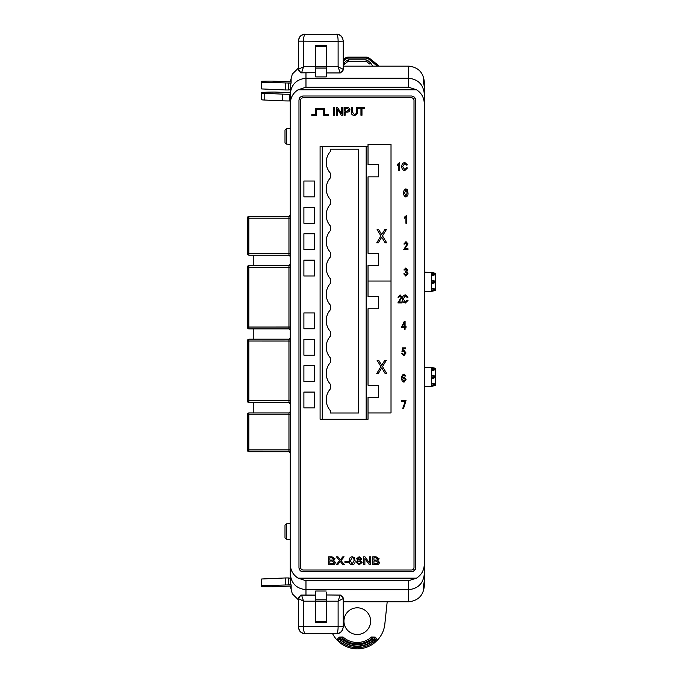 <?xml version="1.0" encoding="UTF-8"?>
<svg xmlns="http://www.w3.org/2000/svg" width="683" height="683" viewBox="0 0 683 683"><rect width="100%" height="100%" fill="white"/><g stroke="black" fill="none" stroke-linecap="round" stroke-linejoin="round"><path stroke-width="1.02" d="M330.341 151.532A16.29 16.29 0 0 0 330.341 173.158L330.341 177.913A16.29 16.29 0 0 0 330.341 199.547L330.341 204.294A16.29 16.29 0 0 0 330.341 225.928L330.341 230.675A16.29 16.29 0 0 0 330.341 252.309L330.341 257.056A16.29 16.29 0 0 0 330.341 278.69L330.341 283.445A16.29 16.29 0 0 0 330.341 305.079L330.341 309.826A16.29 16.29 0 0 0 330.341 331.46L330.341 336.207A16.29 16.29 0 0 0 330.341 357.841L330.341 362.588A16.29 16.29 0 0 0 330.341 384.222L330.341 388.969A16.29 16.29 0 0 0 330.341 410.603L330.341 412.984L358.541 412.984L358.541 149.15L330.341 149.15L330.341 151.532M284.999 537.82L286.39 539.211L284.999 537.837L284.999 525.193L286.39 523.801L286.39 539.229L290.275 539.416M286.39 523.801L290.275 523.605L286.39 523.818L284.999 525.21M284.999 136.412L284.999 130.094L286.39 128.711L286.39 144.122L290.275 144.326L286.39 144.104L284.999 142.73L284.999 136.412M284.999 130.094L286.39 128.703L290.275 128.515M326.235 71.049L326.235 72.953L339.903 72.953L340.791 72.833L343.25 69.35A3.347 2.903 180 0 1 339.903 72.253L338.111 66.738L343.25 69.35L343.25 41.151C342.653 36.873 340.416 34.611 336.548 34.381L305.113 34.381C301.246 34.611 299.017 36.873 298.411 41.151L298.411 69.35A3.347 2.903 0 0 0 301.758 72.253L300.87 72.833L298.411 69.35L303.559 66.738L301.758 72.253M343.25 59.754L345.111 58.268L343.25 59.754M366.199 57.124L369.46 58.268L378.228 65.286L369.46 58.268A5.225 5.225 0 0 0 366.199 57.124L348.381 57.124A5.225 5.225 0 0 0 345.111 58.268L348.381 57.124L366.199 57.124L369.204 58.593L368.547 58.951L366.199 58.106L348.381 58.106L348.381 57.517L366.199 57.517L366.199 58.106M347.673 61.666L348.509 61.368L348.509 59.848L366.062 59.848L367.556 60.386L366.899 61.675L347.681 61.666L347.024 60.377L348.509 59.848M347.681 61.658L344.684 64.1L344.019 62.819L343.25 63.553M343.25 65.884L344.684 64.1L343.25 65.892M372.713 66.114L370.553 62.819L369.896 64.108L366.062 61.368L366.062 59.848M387.193 601.808L384.836 624.066A27.704 27.704 0 0 1 377.503 640.091L374.19 643.096A27.704 27.704 0 0 1 340.382 643.096L337.069 640.091A27.704 27.704 0 0 1 332.63 633.773M357.286 607.81A13.336 13.336 0 0 0 343.95 621.146A13.336 13.336 0 0 0 357.286 634.481A13.336 13.336 0 0 0 370.621 621.146A13.336 13.336 0 0 0 357.286 607.81M374.19 643.096L375.812 641.491L375.846 639.595L374.412 639.561L374.199 637.99L372.423 637.956L372.423 639.245L374.164 639.314L373.251 640.244L372.423 639.245A23.589 23.589 0 0 1 342.157 639.245L342.149 637.956L340.373 637.99L340.407 639.314L342.157 639.245L341.321 640.244L340.16 639.561L341.321 640.244A24.887 24.887 0 0 0 373.251 640.244L374.412 639.561L374.335 641.482L373.499 640.483A25.237 25.237 0 0 1 357.286 646.383C351.293 646.349 345.888 644.385 341.073 640.483L340.236 641.482L340.16 639.561L338.725 639.595L338.768 641.491L340.382 643.096M413.172 571.483L414.453 570.629L411.661 571.782L302.911 571.782L300.119 570.629L298.966 567.838L298.966 99.949L300.119 97.157L302.911 96.004L411.661 96.004L414.453 97.157L411.661 96.004M415.298 569.366L414.453 570.629L415.606 567.838L415.606 99.949L414.453 97.157L415.307 98.437M424.297 574.044C423.298 583.47 418.064 588.678 408.605 589.677L408.605 580.729L416.493 578.142C421.488 574.932 424.092 570.322 424.297 564.303L424.297 586.099C423.298 595.576 418.064 600.809 408.605 601.808L343.25 601.808M424.297 103.62C424.092 97.609 421.488 92.999 416.493 89.789L408.605 87.202L408.605 66.114C418.064 67.113 423.298 72.347 424.297 81.823L424.297 84.427L423.46 79.348L423.46 82.95A15.7 15.683 0 0 1 424.297 88.013L424.297 564.303M408.605 87.202L305.975 87.202L298.078 89.789C293.084 92.999 290.488 97.609 290.275 103.62L290.275 564.303C290.488 570.322 293.084 574.932 298.078 578.142L305.975 580.729L305.975 589.677C296.507 588.678 291.274 583.47 290.275 574.044L290.275 564.303M247.536 266.84L247.536 267.335L248.851 267.335L248.851 328.856L247.536 327.567L247.536 266.84A1.323 1.323 180 0 1 248.851 265.516L248.851 267.335L288.96 267.335L288.96 265.491L248.851 265.491L247.536 266.805L248.851 265.491L288.96 265.491L290.275 264.167M290.275 452.163L290.275 450.609M290.275 215.06L290.275 218.201L288.96 218.193L288.96 216.383L290.275 215.06A1.323 1.323 0 0 1 288.96 216.383L248.851 216.383L248.851 218.193L288.96 218.193L288.96 255.169L248.851 255.169L288.96 255.169L290.275 256.492L288.96 255.169M290.275 563.023L290.275 572.388M298.411 599.87L292.315 593.843L290.275 586.048M290.48 586.048L291.163 588.712L291.163 585.118A15.7 15.683 180 0 1 290.275 579.91L290.275 574.044M290.275 103.62L290.275 88.013A15.7 15.683 0 0 1 291.12 82.95L291.12 79.348L290.48 81.883M290.275 105.045L290.275 89.806L288.542 89.849M290.275 337.872L288.96 339.186L248.851 339.186L248.851 402.586L247.536 401.245A1.323 1.323 -0 0 0 248.851 402.569L253.811 402.586L253.811 412.916M253.811 402.586L248.851 402.586L247.536 401.245L247.536 340.544A1.323 1.323 173.1 0 1 248.851 339.22L288.96 339.22L248.851 339.186L247.536 340.51M248.544 216.417A1.323 1.323 -90 0 1 248.851 216.383L247.536 217.698L247.536 218.184L248.851 218.193L248.851 255.135A1.323 1.323 -0 0 1 247.536 253.82L247.536 217.698A1.323 1.323 -90 0 1 247.98 216.716L248.544 216.417A1.323 1.323 -90 0 0 247.98 216.716M247.536 414.479L248.851 414.222M408.605 66.114L343.25 66.114M424.297 93.887C423.298 84.461 418.064 79.245 408.605 78.255L305.975 78.255L305.975 87.202M315.674 76.906L326.235 76.906L326.235 45.385L315.674 45.385L315.674 76.906M326.235 75.301L326.235 76.906M408.605 601.808L408.605 589.677L305.975 589.677L305.975 595.089M326.235 591.017L315.674 591.017L315.674 622.546L326.235 622.546L326.235 592.631M424.297 84.427L424.297 105.045M424.297 563.023L424.297 572.388M424.297 579.91A15.7 15.683 180 0 1 423.409 585.118L423.409 588.712L424.297 583.495M375.812 641.491L374.335 641.482C369.383 645.546 363.697 647.612 357.286 647.68A26.535 26.535 0 0 1 340.236 641.482L338.768 641.491M377.503 640.091L376.751 638.673L375.846 639.595L374.199 637.99L375.112 637.06L371.552 636.991L372.423 637.956A22.616 22.616 0 0 1 342.149 637.956L343.02 636.991L339.46 637.06L340.373 637.99L338.725 639.595L337.82 638.673L337.069 640.091M253.811 339.186L253.811 328.882M253.811 265.491L253.811 255.169M290.275 100.947L289.805 100.947L289.805 94.254L290.275 94.254M290.275 92.64L275.198 92.068A13.506 0.589 0 0 0 261.691 92.657L261.691 99.727A10.552 0.461 0 0 0 264.782 100.051L282.344 100.819A10.552 0.461 0 0 0 289.805 100.947M261.691 93.033A10.552 0.461 0 0 0 264.782 93.358L282.344 94.117A10.552 0.461 0 0 0 289.805 94.254M291.163 586.048L271.936 586.834A13.515 0.589 0 0 1 261.691 586.629L261.691 585.69L291.069 584.836M290.275 578.117L288.542 578.074M288.542 584.657L288.542 577.955L285.434 577.955L261.691 578.996L261.691 585.69M285.434 584.657L285.434 577.955M299.026 629.777C300.255 632.304 302.279 633.636 305.113 633.773L305.113 633.551C301.246 633.32 299.009 631.066 298.411 626.772L299.026 629.777M326.235 596.874L326.235 594.97L340.791 595.098L343.25 598.573L338.111 601.185L339.903 595.67A3.347 2.903 -0 0 1 343.25 598.573L343.25 626.772C342.678 631.041 340.45 633.303 336.548 633.551C337.573 632.842 338.094 630.52 338.111 626.559L343.25 626.772L342.644 629.777C341.398 632.304 339.374 633.636 336.548 633.773L305.113 633.773M326.235 601.185L338.111 601.185L338.111 626.559L303.559 626.559L303.559 601.185L298.411 598.573L298.411 626.772L303.559 626.559C303.568 630.529 304.089 632.851 305.113 633.551L336.548 633.773M315.674 601.185L303.559 601.185L301.758 595.67A3.347 2.903 -0 0 0 298.411 598.573L300.87 595.098L301.758 595.226L300.87 595.098M301.049 595.098L315.674 595.098L300.964 595.089M377.247 66.114L378.297 66.114M343.25 61.239L346.025 58.951L345.367 58.593L348.381 57.124M291.069 83.095L261.691 82.233L261.691 81.303A13.515 0.589 180 0 1 271.936 81.098L291.12 81.883M261.691 82.233L261.691 88.935L285.434 89.968L288.542 89.968L288.542 83.275M285.434 83.275L285.434 89.968M315.674 66.738L303.559 66.738L303.559 41.364C303.568 37.403 304.089 35.072 305.113 34.381L336.548 34.381C337.573 35.072 338.094 37.403 338.111 41.364L343.25 41.151L342.644 38.146C341.415 35.627 339.383 34.295 336.548 34.15M305.113 34.15C302.296 34.287 300.264 35.618 299.026 38.146L298.411 41.151L338.111 41.364L338.111 66.738L326.235 66.738M315.674 72.697L300.87 72.833M290.275 93.887C291.274 84.461 296.507 79.245 305.975 78.255L305.975 72.833M290.275 81.823L292.315 74.088L298.411 68.061M290.275 400.733L247.536 400.742L247.536 401.237A1.323 1.323 -0 0 0 248.851 402.552L288.96 402.552A1.323 1.323 -0 0 1 290.275 403.875A1.323 1.323 -0 0 0 288.96 402.569L248.851 402.569L288.96 402.569L290.275 403.884A1.323 1.323 -0 0 0 288.96 402.569L288.96 339.22A1.323 1.323 0 0 0 290.275 337.906M290.275 411.601L288.96 412.916L248.851 412.916L248.851 414.76L288.96 414.76L288.96 412.916L248.851 412.916L247.536 414.265A1.323 1.323 180 0 1 248.851 412.95L288.96 412.95A1.323 1.323 0 0 0 290.275 411.627M290.275 449.884L247.536 449.901L247.536 450.387A1.323 1.323 -0 0 0 248.851 451.711L247.536 450.387L247.536 414.76L248.851 414.76L248.851 451.711L288.96 451.711L288.96 414.76L290.275 414.769M290.275 327.029L247.536 327.037L247.536 327.533A1.323 1.323 -0 0 0 248.851 328.856L288.96 328.882L288.96 267.335L290.275 267.343M290.275 330.205L288.96 328.882L248.851 328.882L288.96 328.856A1.323 1.323 -0 0 1 290.275 330.171L288.96 328.882M290.275 453.025L288.96 451.711L290.275 453.025A1.323 1.323 -0 0 0 288.96 451.711L290.275 453.025M247.536 253.854L248.851 255.169L288.96 255.135A1.323 1.323 -0 0 1 290.275 256.458M248.851 266.84L247.536 267.079L248.851 266.84M248.851 327.541L247.536 327.302M248.851 340.493L247.536 340.757L248.851 340.535M248.851 401.245L247.536 400.989M301.399 96.303L302.911 96.004M299.265 98.437L300.119 97.157M299.265 569.349L298.966 567.838M301.399 571.483L300.119 570.629M415.307 569.34L415.606 567.838M322.274 146.418L322.274 419.268L320.088 419.268L320.088 146.418L368.026 146.418M322.274 419.268L366.173 419.268L366.173 146.418M303.892 196.849L314.445 196.849L314.445 181.021L303.892 181.021L303.892 196.849L303.892 181.021L314.445 181.021L314.445 196.849L303.892 196.849M303.892 223.239L314.445 223.239L314.445 207.41L303.892 207.41L303.892 223.239L303.892 207.41L314.445 207.41L314.445 223.239L303.892 223.239M303.892 249.619L314.445 249.619L314.445 233.791L303.892 233.791L303.892 249.619L303.892 233.791L314.445 233.791L314.445 249.619L303.892 249.619M303.892 276L314.445 276L314.445 260.172L303.892 260.172L303.892 276L303.892 260.172L314.445 260.172L314.445 276L303.892 276M303.892 328.771L314.445 328.771L314.445 312.934L303.892 312.934L303.892 328.771L303.892 312.934L314.445 312.934L314.445 328.771L303.892 328.771M303.892 355.151L314.445 355.151L314.445 339.323L303.892 339.323L303.892 355.151L303.892 339.323L314.445 339.323L314.445 355.151L303.892 355.151M303.892 381.532L314.445 381.532L314.445 365.704L303.892 365.704L303.892 381.532L303.892 365.704L314.445 365.704L314.445 381.532L303.892 381.532M303.892 407.913L314.445 407.913L314.445 392.085L303.892 392.085L303.892 407.913L303.892 392.085L314.445 392.085L314.445 407.913L303.892 407.913M315.64 114.633L311.798 114.633L311.798 115.367L316.383 115.367L316.383 109.34L323.751 109.34L323.751 115.367L328.327 115.367L328.327 114.633L324.485 114.633L324.485 108.606L315.64 108.606L315.64 114.633M405.822 276.12L403.773 273.866L404.592 273.755L405.839 275.3L407.162 273.644L405.881 272.116L405.318 272.227L405.42 271.296L406.855 270.016L405.839 268.829L404.695 270.058L403.875 269.956L405.813 268.001L407.674 270.067L406.786 271.68L407.99 273.635L405.822 276.12M399.683 162.494L399.683 170.511L398.855 170.511L398.855 164.244L397.216 165.474L397.216 164.552L399.683 162.494M404.763 169.691L406.675 167.736L407.495 167.941L404.788 170.613C402.697 170.187 401.715 168.812 401.843 166.507C401.749 164.236 402.765 162.904 404.865 162.494L407.392 164.859L406.564 165.064L404.831 163.425L402.663 166.507L404.763 169.691M405.873 196.986C404.191 196.32 403.491 194.971 403.773 192.93C403.499 190.881 404.208 189.524 405.881 188.867L407.341 189.703L407.99 192.93C408.255 194.971 407.555 196.328 405.873 196.986M404.592 192.922L405.898 196.166L407.162 192.922L405.847 189.686L404.592 192.922M406.752 215.273L406.752 223.29L405.933 223.29L405.933 217.015L404.285 218.253L404.285 217.322L406.752 215.273M404.899 248.732L407.99 248.732L407.99 249.654L403.773 249.654L407.162 243.84L405.95 242.456L404.695 244.104L403.875 244.002L405.984 241.637L407.99 243.857L404.899 248.732M378.322 373.49L376.76 373.49L380.943 366.609L377.101 360.3L378.664 360.3L381.72 365.311L384.785 360.3L386.356 360.3L382.506 366.617L386.698 373.49L385.127 373.49L381.729 367.898L378.322 373.49M378.322 242.798L376.76 242.798L380.943 235.917L377.101 229.599L378.664 229.599L381.72 234.611L384.785 229.599L386.356 229.599L382.506 235.917L386.698 242.798L385.127 242.798L381.729 237.206L378.322 242.798M366.173 419.268L368.026 419.268L368.026 412.942L391.017 412.942L391.017 144.395L368.026 144.395L368.026 164.663L378.578 164.663L378.578 176.846L378.578 164.663M378.578 253.308L378.578 265.491L378.578 253.308L368.026 253.308L368.026 176.846L378.578 176.846M378.578 296.576L378.578 308.759L378.578 296.576L368.026 296.576L368.026 281.029L391.017 281.029L368.026 281.029L368.026 265.491L378.578 265.491M378.578 385.221L378.578 397.404L378.578 385.221L368.026 385.221L368.026 308.759L378.578 308.759M303.201 570.015L411.371 570.015A2.638 2.638 0 0 0 414.009 567.377L414.009 100.41A2.638 2.638 0 0 0 411.371 97.771L303.201 97.771A2.638 2.638 0 0 0 300.563 100.41L300.563 567.377A2.638 2.638 0 0 0 303.201 570.015M332.015 564.739L328.591 564.739L328.591 556.824L332.023 556.824L335.063 558.814L333.748 560.478L335.379 562.416C335.012 564.132 333.893 564.909 332.015 564.739M329.821 560.12L332.869 560.043L333.833 558.95L331.631 557.755L329.821 557.755L329.821 560.12M329.821 563.817L333.116 563.714L334.141 562.425L331.878 561.042L329.821 561.042L329.821 563.817M337.641 564.739L336.198 564.739L339.622 560.641L336.506 556.824L337.948 556.824L340.356 559.77L342.806 556.824L344.112 556.824L341.03 560.598L344.42 564.739L342.977 564.739L340.305 561.477L337.641 564.739M348.33 562.374L344.932 562.374L344.932 561.452L348.33 561.452L348.33 562.374M352.172 564.841C350.029 564.465 349.056 563.108 349.252 560.786C349.073 558.455 350.055 557.097 352.189 556.722L354.212 557.559L355.109 560.786C355.288 563.116 354.306 564.474 352.172 564.841M350.379 560.786L352.206 564.021L353.982 560.786C354.229 559.07 353.615 557.985 352.138 557.55L350.379 560.786M356.244 562.416L357.977 560.401L356.654 558.771L359.156 556.722L361.691 558.805L360.376 560.401L362.101 562.442L359.181 564.841L356.244 562.416M357.781 558.745L359.181 560.009L360.556 558.796L359.164 557.55L357.781 558.745M357.371 562.416L359.181 564.021L360.966 562.442L359.147 560.837L357.371 562.416M364.876 564.739L363.646 564.739L363.646 556.824L364.944 556.824L369.503 562.937L369.503 556.824L370.732 556.824L370.732 564.739L369.426 564.739L364.876 558.634L364.876 564.739M376.111 564.739L372.687 564.739L372.687 556.824L376.12 556.824L379.167 558.814L377.844 560.478L379.475 562.416C379.116 564.132 377.989 564.909 376.111 564.739M373.925 560.12L376.965 560.043L377.93 558.95L375.727 557.755L373.925 557.755L373.925 560.12M373.925 563.817L377.212 563.714L378.237 562.425L375.974 561.042L373.925 561.042L373.925 563.817M334.636 115.265L333.603 115.265L333.603 107.351L334.636 107.351L334.636 115.265M337.411 115.265L336.377 115.265L336.377 107.351L337.47 107.351L341.415 113.532L341.415 107.351L342.448 107.351L342.448 115.265L341.346 115.265L337.411 109.092L337.411 115.265M345.12 115.265L344.087 115.265L344.087 107.351L348.492 107.504L349.944 109.639C349.79 111.338 348.834 112.149 347.075 112.08L345.12 112.08L345.12 115.265M345.12 111.15L347.109 111.15L348.919 109.69L347.092 108.273L345.12 108.273L345.12 111.15M356.321 111.91L356.321 107.351L357.346 107.351L357.346 111.901C357.448 114.078 356.449 115.239 354.332 115.367C352.189 115.265 351.173 114.104 351.284 111.901L351.284 107.351L352.308 107.351L352.308 111.91L354.255 114.445C355.775 114.351 356.466 113.506 356.321 111.91M361.973 115.265L360.948 115.265L360.948 108.273L358.481 108.273L358.481 107.351L364.44 107.351L364.44 108.273L361.973 108.273L361.973 115.265M399.017 301.971L402.099 301.971L402.099 302.902L397.882 302.902L401.271 297.079L400.059 295.705L398.804 297.353L397.984 297.242L400.093 294.885L402.099 297.096L399.017 301.971M405.343 302.074L407.247 300.127L408.067 300.332L405.369 303.004C403.277 302.569 402.287 301.194 402.415 298.889C402.33 296.618 403.337 295.287 405.437 294.885L407.964 297.242L407.145 297.455L405.412 295.807L403.235 298.889L405.343 302.074M405.096 329.308L404.276 329.308L404.276 327.353L401.502 327.353L404.319 321.283L405.096 321.283L405.096 326.423L406.026 326.423L406.026 327.353L405.096 327.353L405.096 329.308M402.313 326.423L404.276 326.423L404.276 322.846L402.313 326.423M403.849 355.775L401.809 353.512L402.629 353.41L403.841 354.955L405.198 353.026L403.866 351.25L401.911 351.916L402.526 347.86L405.719 347.86L405.719 348.782L403.218 348.782L402.919 350.738L404.097 350.43L406.026 352.974L403.849 355.775M404.097 374.053L405.924 376.009L405.096 376.111L404.003 374.882L402.885 375.744L402.518 377.955L404.097 376.939L406.026 379.492L404.029 382.181C402.304 381.609 401.57 380.329 401.809 378.322C401.527 376.154 402.287 374.736 404.097 374.053M402.629 379.466L403.986 381.353L405.198 379.517L403.926 377.759L402.629 379.466M405.198 401.553L401.809 401.553L401.809 400.631L406.026 400.631L403.559 408.443L402.731 408.443L405.198 401.553M368.026 412.942L368.026 397.404L378.578 397.404M431.605 291.359L435.464 290.48L435.464 273.32L431.605 272.449L431.605 273.337L431.989 272.722L434.414 273.661L433.85 275.232L431.861 275.497L431.605 274.899L431.605 280.986L431.989 280.38L434.414 281.311L433.85 283.146L431.861 283.411L431.605 282.822L431.605 288.9L431.861 288.311L433.85 288.576L434.414 290.087L431.989 291.018L431.605 290.412L431.605 291.359L424.561 291.624M431.605 274.899L431.767 273.362L434.414 273.661A0.657 0.657 0 0 0 433.85 273.004L434.414 273.661A0.657 0.657 0 0 0 433.85 273.004L431.989 272.722M431.861 275.497L431.767 274.882L434.414 274.575L431.989 275.514M431.605 282.822L431.767 281.012L434.414 281.311A0.657 0.657 0 0 0 433.85 280.662L434.414 281.311A0.657 0.657 0 0 0 433.85 280.662L431.989 280.38M431.861 283.411L431.767 282.796L434.414 282.497L431.989 283.428M431.989 288.294L434.414 289.225L431.767 288.926L431.861 288.311M431.605 290.412L434.414 290.087L431.989 291.018M431.989 385.921L433.85 385.639L431.861 385.904L431.605 385.314L434.414 384.99L433.85 385.639L434.414 384.99A0.657 0.657 0 0 1 433.85 385.639M431.605 368.521L431.989 367.906L434.414 368.846L431.605 368.521L431.605 367.42L435.464 368.299L435.464 385.46L431.605 386.339L431.605 385.314M431.989 367.906L434.414 368.846L433.85 370.212L431.861 370.476L431.767 369.853L434.414 369.554L431.989 370.493M431.605 375.966L431.989 375.351L434.414 376.29L431.605 375.966L431.605 369.879M431.989 378.408L433.85 378.126L434.414 377.468L431.989 378.408L431.605 377.793L434.414 377.468L434.414 376.29A0.657 0.657 0 0 0 433.85 375.633L434.414 376.29A0.657 0.657 0 0 0 433.85 375.633L431.989 375.351M431.605 383.88L431.989 383.265L434.414 384.205L431.605 383.88L431.605 377.793M431.989 383.265L433.85 383.547L434.414 384.99M431.605 367.42L424.561 367.155M431.605 386.339L424.561 386.604M424.297 209.672L424.297 439.084M424.297 448.475L424.561 439.084M424.561 448.475L424.297 449.004M431.605 272.449L424.561 272.175M434.414 282.497A0.657 0.657 0 0 1 433.85 283.146M431.605 280.986L431.861 280.397M434.414 274.575A0.657 0.657 0 0 1 433.85 275.232M431.605 273.337L431.861 272.748M434.414 289.225A0.657 0.657 0 0 0 433.85 288.576A0.657 0.657 0 0 1 434.414 289.225M431.605 288.9L431.861 291.001M434.414 290.087A0.657 0.657 0 0 1 433.85 290.736M431.861 367.924L431.861 370.476M434.414 369.554A0.657 0.657 0 0 1 433.85 370.212M434.414 368.846A0.657 0.657 0 0 0 433.85 368.188A0.657 0.657 0 0 1 434.414 368.846M431.861 378.391L431.861 375.368M434.414 377.468A0.657 0.657 0 0 1 433.85 378.126M431.861 383.291L431.861 385.904M434.414 384.205A0.657 0.657 0 0 0 433.85 383.547A0.657 0.657 0 0 1 434.414 384.205M416.493 578.142L298.078 578.142M416.493 89.789L298.078 89.789M408.605 580.729L305.975 580.729M376.751 638.673L375.112 637.06M371.552 636.991A21.318 21.318 0 0 1 343.02 636.991M339.46 637.06L337.82 638.673M264.782 93.358L264.782 100.051M282.344 94.117L282.344 100.819M315.674 595.226L301.758 595.226L301.758 595.67M339.903 595.67L339.903 594.97M326.235 601.561L315.674 601.561M315.674 599.896L326.235 599.896M315.674 621.65L326.235 621.65M326.235 622.529L315.674 622.529M347.024 60.377L344.019 62.819M370.553 62.819L367.556 60.386M368.547 58.951L377.221 66.089M346.025 58.951L348.381 58.106M369.46 58.268L377.878 65.73L378.228 65.286L379.056 66.114A5.225 5.225 0 0 0 378.228 65.286M343.25 60.335L345.111 58.268M339.903 72.953L339.903 72.253M315.674 45.402L326.235 45.402M326.235 46.273L315.674 46.273M326.235 68.035L315.674 68.035M315.674 66.371L326.235 66.371M247.536 340.544L247.536 341.03L290.275 341.039M247.536 253.325L290.275 253.316M248.851 265.491L288.96 265.516A1.323 1.323 0 0 0 290.275 264.201M286.39 128.703L290.275 128.498M248.851 216.383L288.96 216.383L248.851 216.383L247.536 217.698M248.851 451.711L288.96 451.711L248.851 451.711L247.536 450.387M286.39 539.229L290.275 539.433M284.999 142.713L286.39 144.104"/></g></svg>
